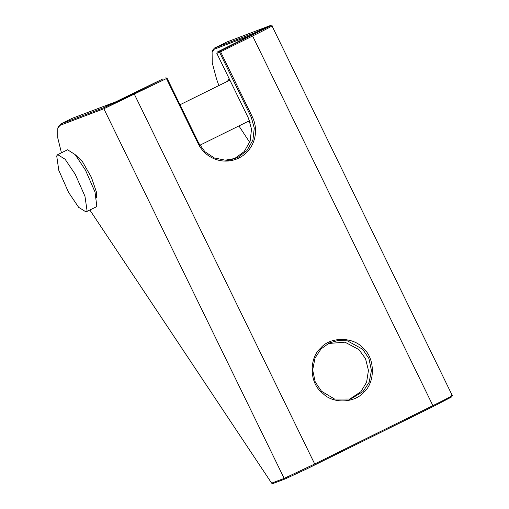<?xml version="1.0" encoding="UTF-8"?>
<svg xmlns="http://www.w3.org/2000/svg" width="509" height="509" viewBox="0 0 509 509"><rect width="100%" height="100%" fill="white"/><g stroke="black" fill="none" stroke-linecap="round" stroke-linejoin="round"><path stroke-width="0.76" d="M68.543 192.332L78.647 207.328L86.015 211.916L87.039 210.637L84.952 196.226L75.205 174.231L65.107 159.247L57.733 154.647L56.709 155.932L58.796 170.343L68.543 192.332M57.733 154.647L67.582 149.786L75.128 154.583L85.467 170.121L95.024 192.058L96.786 206.005L95.857 207.055L86.015 211.916M89.851 210.02L271.628 483.143L272.945 483.55L285.377 478.842L306.959 468.814L433.064 406.583L451.82 396.848M133.861 93.554L163.052 78.825L115.766 101.832L71.909 118.438L60.596 124.043L104.269 107.507L123.165 98.778L133.861 93.554L131.926 94.19M133.04 93.961L131.048 94.623M123.165 98.778L121.473 99.255M113.488 103.378L115.766 101.832M104.269 107.507L111.853 103.314M271.628 483.143L284.162 478.396L103.868 108.754L60.017 125.354L57.816 128.122L58.141 127.046L60.596 124.043M251.961 34.917L214.314 49.169L212.1 51.982L212.654 50.213L214.499 48.011L258.572 31.316L217.222 52.077L219.99 51.027L268.198 26.99C270.75 25.603 271.373 25.157 270.056 25.647L226.206 42.247L223.909 43.596M248.347 36.705L251.949 35.248M249.225 36.273L252.763 34.847M268.198 26.99L258.928 31.227M451.846 396.804L452.291 395.531L272.003 25.889L270.056 25.647L254.659 32.799M225.493 161.105L235.648 158.337L225.283 160.189L214.257 157.917L204.879 151.695L198.745 143.201L167.054 78.214L166.43 78.545L165.819 77.775L167.054 78.214M234.255 158.827L244.155 151.612L250.129 141.203L251.51 129.159L248.507 118.311L216.815 53.324L219.576 52.281L251.274 117.261L254.277 128.115L252.897 140.16L246.922 150.569L238.18 157.236L235.648 158.337M212.1 51.982L212.228 62.772L216.599 79.194L218.883 85.557M238.918 125.939L249.722 142.367M227.638 81.23L228.662 78.908L229.222 78.774M250.142 122.408L247.514 121.696M57.816 128.122L57.759 137.901L61.455 152.815M75.396 154.889L82.433 161.614L91.391 177.31L96.672 192.733L96.602 197.969M271.297 26.08C275.331 24.426 265.049 29.878 252.604 35.993L220.594 51.797L252.318 116.828C259.819 132.213 253.775 150.67 238.816 158.051C223.858 165.438 205.649 158.961 198.147 143.576L166.43 78.545L103.868 108.754M451.585 395.728C455.619 394.074 445.343 399.527 432.892 405.641L314.708 463.998L284.162 478.396M323.896 394.405L321.02 391.815C309.377 381.884 309.167 357.852 320.638 348.118C330.182 336.411 353.749 336.608 363.496 348.48C375.146 358.412 375.356 382.444 363.878 392.178C354.894 402.797 334.298 403.949 323.896 394.405M220.594 51.797L219.99 51.027L219.576 52.281L220.594 51.797M216.815 53.324L217.222 52.077M328.311 343.505L344.962 342.175L358.953 349.619L365.513 358.654L368.452 370.399L366.588 382.284L360.868 391.688L349.454 399.342M362.65 349.212L368.923 358.552L371.443 370.469L369.127 382.348L363.019 391.58L350.688 399.011L334.559 399.05L321.472 391.23L315.198 381.89L312.679 369.973L314.995 358.094L321.103 348.862L329.457 342.939L338.173 340.464L347.437 340.865L362.65 349.212M314.708 463.998L134.421 94.35M252.604 35.993L432.892 405.641M96.246 196.391L96.971 196.035M199.84 145.237L249.544 120.69M229.883 80.123L179.995 104.759M76.929 155.646L76.286 155.964M214.499 48.011L224.622 43.208"/></g></svg>
